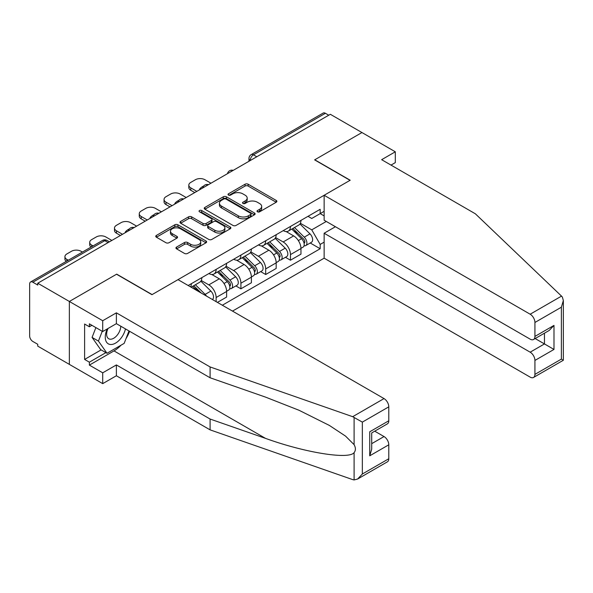 <?xml version="1.0" encoding="UTF-8"?>
<svg xmlns="http://www.w3.org/2000/svg" width="593" height="593" viewBox="0 0 593 593"><rect width="100%" height="100%" fill="white"/><g stroke="black" fill="none" stroke-linecap="round" stroke-linejoin="round"><path stroke-width="0.89" d="M257.473 211.805A1.542 0.889 0 0 0 259.66 211.805L276.227 202.243A2.202 1.275 0 0 0 276.872 201.338A2.202 1.275 0 0 0 276.227 200.441L248.156 184.238A2.202 1.275 0 0 0 245.042 184.238L228.475 193.8A1.542 0.889 0 0 0 228.023 194.43A1.542 0.889 0 0 0 228.475 195.06A1.542 0.889 0 0 0 230.655 195.06L232.804 193.822A7.057 4.077 0 0 1 242.782 193.822L245.117 195.171A7.057 4.077 0 0 1 247.185 198.055A7.057 4.077 0 0 1 245.117 200.938L242.974 202.176A1.542 0.889 0 0 0 242.522 202.806A1.542 0.889 0 0 0 242.974 203.436A1.542 0.889 0 0 0 245.161 203.436L247.303 202.198A7.057 4.077 0 0 1 257.28 202.198L259.615 203.547A7.057 4.077 0 0 1 261.683 206.423A7.057 4.077 0 0 1 259.615 209.307L257.473 210.545A1.542 0.889 0 0 0 257.021 211.175A1.542 0.889 0 0 0 257.473 211.805L257.473 210.545M176.595 247.066A2.202 1.275 0 0 0 175.951 247.97A2.202 1.275 0 0 0 176.595 248.867L184.467 253.419A2.202 1.275 0 0 0 187.588 253.419L205.986 242.796A2.202 1.275 0 0 0 206.631 241.892A2.202 1.275 0 0 0 205.986 240.995L177.922 224.791A2.202 1.275 0 0 0 174.802 224.791L156.404 235.414A2.202 1.275 0 0 0 155.759 236.31A2.202 1.275 0 0 0 156.404 237.215L165.914 242.7A2.202 1.275 0 0 0 169.035 242.7L176.907 238.156A2.202 1.275 0 0 0 177.552 237.259A2.202 1.275 0 0 0 176.907 236.355L172.192 233.635A5.9 3.402 0 0 1 170.465 231.226A5.9 3.402 0 0 1 174.105 228.083A5.9 3.402 0 0 1 180.531 228.816L199.003 239.483A5.9 3.402 0 0 1 200.738 241.892A5.9 3.402 0 0 1 197.091 245.042A5.9 3.402 0 0 1 190.664 244.301L187.588 242.522A2.202 1.275 0 0 0 184.467 242.522L176.595 247.066L176.595 248.867M37.752 283.217L330.338 114.293L361.952 132.543L314.616 159.873L350.033 180.324L152.119 294.588L116.695 274.136L69.359 301.466L37.752 283.217L37.752 285.055L32.83 282.209A4.492 2.594 -120 0 0 30.584 281.986A4.492 2.594 -120 0 0 29.65 284.047L29.65 335.949A4.492 2.594 -120 0 0 32.83 341.457L37.752 344.296L37.752 346.134L69.359 364.384L69.359 301.466L69.359 364.384L102.715 383.641L102.715 372.819L116.376 364.932L116.376 375.754L102.715 383.641M232.96 225.422A2.202 1.275 0 0 0 236.073 225.422L254.471 214.799A2.202 1.275 0 0 0 255.116 213.895A2.202 1.275 0 0 0 254.471 212.998L226.407 196.794A2.202 1.275 0 0 0 223.294 196.794L204.896 207.417A2.202 1.275 0 0 0 204.244 208.321A2.202 1.275 0 0 0 204.896 209.218L232.96 225.422M200.13 212.138A1.542 0.889 0 0 1 201.694 212.353L201.694 210.522L230.232 226.993A2.202 1.275 0 0 1 230.877 227.897A2.202 1.275 0 0 1 230.232 228.794L211.834 239.416A2.202 1.275 0 0 1 208.714 239.416L180.65 223.213L180.65 221.411A2.202 1.275 0 0 0 180.005 222.316A2.202 1.275 0 0 0 180.65 223.213M180.65 221.411L188.522 216.868A2.202 1.275 0 0 1 191.643 216.868L203.021 223.442A2.202 1.275 0 0 0 206.142 223.442L211.36 220.426A2.202 1.275 0 0 0 212.012 219.521A2.202 1.275 0 0 0 211.36 218.624L199.515 211.783A1.542 0.889 0 0 1 199.063 211.152A1.542 0.889 0 0 1 200.011 210.33A1.542 0.889 0 0 1 201.694 210.522M232.493 311.095L324.141 258.185L530.164 377.126A6.738 3.892 -120 0 0 533.53 377.459A6.738 3.892 -120 0 0 534.93 374.376L534.93 360.433A6.738 3.892 -120 0 0 530.164 352.183L544.463 343.933L553.988 349.433L534.93 360.433M256.799 156.752L253.463 154.832A4.492 2.594 60 0 0 251.21 154.61L323.17 113.063A4.492 2.594 60 0 1 325.416 113.285L253.463 154.832A4.492 2.594 120 0 0 250.283 160.332L250.283 160.518M328.752 115.212L325.416 113.285M290.466 226.452A10.333 5.967 60 0 1 288.331 231.092L298.813 225.036A10.333 5.967 -120 0 0 300.955 220.403M275.589 237.578L283.165 241.951A10.333 5.967 60 0 1 290.466 254.605L300.955 248.556A10.333 5.967 -120 0 0 293.646 235.895L286.145 231.566M300.955 248.556L300.955 254.145L290.466 260.201L285.441 257.295M288.331 231.092A10.333 5.967 60 0 1 283.239 230.625M290.466 254.605L290.466 260.201M265.686 240.758A10.333 5.967 60 0 1 263.551 245.398L274.033 239.342A10.333 5.967 -120 0 0 276.175 234.709M260.661 271.601L265.694 274.507L276.175 268.451L276.175 262.862A10.333 5.967 -120 0 0 268.866 250.202L261.365 245.873M263.551 245.398A10.333 5.967 60 0 1 258.466 244.931M250.809 251.884L258.385 256.258A10.333 5.967 60 0 1 265.694 268.911L265.694 274.507M240.914 255.064A10.333 5.967 60 0 1 238.771 259.704L249.253 253.648A10.333 5.967 -120 0 0 251.395 249.016M235.888 285.915L240.914 288.813L251.395 282.757L251.395 277.168A10.333 5.967 -120 0 0 244.086 264.508L236.585 260.179M238.771 259.704A10.333 5.967 60 0 1 233.686 259.237M226.029 266.19L233.605 270.564A10.333 5.967 60 0 1 240.914 283.217L240.914 288.813M216.134 269.37A10.333 5.967 60 0 1 213.991 274.01L224.473 267.954A10.333 5.967 -120 0 0 226.615 263.322M217.401 302.386L226.615 297.063L226.615 291.474A10.333 5.967 -120 0 0 219.306 278.814L211.805 274.485M213.991 274.01A10.333 5.967 60 0 1 208.906 273.543M201.249 280.496L208.825 284.87A10.333 5.967 60 0 1 216.134 297.523L216.134 301.652M191.124 287.212L199.693 282.261A10.333 5.967 -120 0 0 201.835 277.628M191.354 283.676A10.333 5.967 60 0 1 190.583 286.901M324.141 215.904L320.176 213.613L311.755 218.476L308.019 216.319M300.369 223.272L311.755 229.847L326.291 221.456M324.141 242.137L320.176 244.427L311.755 229.847M222.331 305.232L320.176 248.734L320.176 244.427M324.141 211.323L320.176 213.613L320.176 209.299L188.174 285.515M310.221 242.989L320.176 248.734M258.088 212.02L259.615 211.145A7.057 4.077 0 0 0 261.683 208.262L261.683 206.423M247.185 198.055L247.185 199.893A7.057 4.077 0 0 1 245.117 202.769L243.59 203.651M276.197 202.257L248.156 186.069A2.202 1.275 0 0 0 245.042 186.069L229.091 195.282M254.441 214.814L226.407 198.633A2.202 1.275 0 0 0 223.294 198.633L204.919 209.233M250.58 214.525A1.542 0.889 0 0 0 251.024 213.895A1.542 0.889 0 0 0 250.58 213.265L225.94 199.048A1.542 0.889 0 0 0 223.761 199.048L221.5 200.352A7.057 4.077 0 0 0 219.432 203.229A7.057 4.077 0 0 0 221.5 206.112L238.334 215.837A7.057 4.077 0 0 0 248.319 215.837L250.58 214.525L250.58 216.363A1.542 0.889 0 0 0 251.024 215.733L251.024 213.895M219.432 203.229L219.432 205.067A7.057 4.077 0 0 0 221.5 207.943L221.5 206.112M250.58 216.363L248.319 217.668A7.057 4.077 0 0 1 238.334 217.668L221.5 207.943M180.68 223.235L188.522 218.706L188.522 216.868M212.012 219.521L212.012 221.359A2.202 1.275 0 0 1 211.36 222.256L206.142 225.273A2.202 1.275 0 0 1 203.021 225.273L191.643 218.706A2.202 1.275 0 0 0 188.522 218.706M201.694 212.353L230.203 228.816M214.829 230.262A5.9 3.402 0 0 0 221.263 230.996A5.9 3.402 0 0 0 224.903 227.853A5.9 3.402 0 0 0 223.176 225.444L216.667 221.686A2.202 1.275 0 0 0 213.547 221.686L208.321 224.703A2.202 1.275 0 0 0 207.676 225.599A2.202 1.275 0 0 0 208.321 226.504L214.829 230.262L214.829 232.093A5.9 3.402 0 0 0 221.263 232.834A5.9 3.402 0 0 0 224.903 229.684L224.903 227.853M207.676 225.599L207.676 227.438A2.202 1.275 0 0 0 208.321 228.335L208.321 226.504M214.829 232.093L208.321 228.335M200.738 241.892L200.738 243.73A5.9 3.402 0 0 1 197.091 246.873A5.9 3.402 0 0 1 190.664 246.132L187.588 244.36A2.202 1.275 0 0 0 184.467 244.36L176.625 248.89M170.465 231.226L170.465 233.064A5.9 3.402 0 0 0 172.192 235.465L172.192 233.635M176.877 238.171L172.192 235.465M205.956 242.811L177.922 226.622A2.202 1.275 0 0 0 174.802 226.622L156.433 237.23M291.8 229.083L301.563 238.712A5.619 3.239 60 0 1 303.045 247.133L300.947 248.348M200.167 189.449L199.626 189.137A14.039 8.109 -0 0 1 203.666 186.017M293.75 231.003L297.886 233.397M210.967 183.215L204.933 179.731A6.738 3.892 -0 0 0 195.401 179.731L190.798 182.385A6.738 3.892 -0 0 0 188.819 185.142A6.738 3.892 -0 0 0 190.798 187.892L196.832 191.376M292.883 228.461L303.579 239.009A2.698 1.557 60 0 1 304.283 243.048A2.698 1.557 60 0 1 304.039 243.145M294.506 227.527L304.268 237.156A5.619 3.239 60 0 1 305.743 245.576A5.619 3.239 60 0 1 304.053 245.754M299.969 223.976L309.983 233.857A5.619 3.239 60 0 1 311.466 242.278L305.743 245.576M194.763 192.569L190.798 190.271A6.738 3.892 180 0 1 188.819 187.521L188.819 185.142M267.02 243.389L276.783 253.026A5.619 3.239 60 0 1 278.265 261.439L276.175 262.655M175.387 203.755L174.846 203.443A14.039 8.109 -0 0 1 178.886 200.323M268.97 245.309L273.106 247.704M186.187 197.521L180.153 194.037A6.738 3.892 -0 0 0 170.621 194.037L166.018 196.691A6.738 3.892 -0 0 0 164.046 199.448A6.738 3.892 -0 0 0 166.018 202.198L172.052 205.682M268.11 242.767L278.799 253.315A2.698 1.557 60 0 1 279.511 257.355A2.698 1.557 60 0 1 279.259 257.451M269.726 241.833L279.488 251.462A5.619 3.239 60 0 1 280.971 259.882A5.619 3.239 60 0 1 279.273 260.06M275.189 238.282L285.203 248.163A5.619 3.239 60 0 1 286.686 256.584L280.971 259.882M169.983 206.875L166.018 204.578A6.738 3.892 180 0 1 164.046 201.828L164.046 199.448M242.248 257.696L252.003 267.332A5.619 3.239 60 0 1 253.485 275.745L251.395 276.961M150.607 218.061L150.066 217.75A14.039 8.109 -0 0 1 154.106 214.629M244.19 259.615L248.326 262.01M161.407 211.827L155.373 208.343A6.738 3.892 -0 0 0 145.841 208.343L141.238 210.997A6.738 3.892 -0 0 0 139.266 213.754A6.738 3.892 -0 0 0 141.238 216.504L147.272 219.988M243.33 257.073L254.019 267.621A2.698 1.557 60 0 1 254.731 271.661A2.698 1.557 60 0 1 254.479 271.757M244.946 256.139L254.708 265.768A5.619 3.239 60 0 1 256.191 274.188A5.619 3.239 60 0 1 254.493 274.366M250.409 252.588L260.423 262.469A5.619 3.239 60 0 1 261.906 270.89L256.191 274.188M145.211 221.182L141.238 218.884A6.738 3.892 180 0 1 139.266 216.134L139.266 213.754M561.519 296.115L562.379 297.093L563.35 300.555L561.378 307.196L534.93 322.466A6.738 3.892 -120 0 0 530.164 314.216L561.519 296.115L475.364 213.799L381.647 159.687L395.309 151.801L361.952 132.543L314.772 159.784L350.196 180.235L324.141 195.275L530.164 314.216M395.309 151.801L395.309 162.623L391.017 165.099M324.141 258.185L324.141 233.242L530.164 352.183M324.141 195.275L324.141 220.218L530.164 339.159A6.738 3.892 -120 0 0 533.53 339.493A6.738 3.892 -120 0 0 534.93 336.409L534.93 322.466M335.423 226.726L324.141 233.242M535.153 338.559L544.463 343.933L544.463 333.184M534.93 336.409L553.988 325.401L549.222 330.434L533.53 339.493M534.93 374.376L561.378 359.106L562.379 359.684M116.376 364.932L210.092 419.036L210.092 429.858L352.672 479.604L354.095 479.937L357.579 479.048L362.345 474.015L388.793 458.745A6.738 3.892 60 0 1 387.399 461.828L357.579 479.048M210.092 419.036L265.486 438.36C304.839 452.659 348.921 459.76 354.095 452.637C355.822 450.465 355.822 447.797 354.095 444.646L345.541 436.107L329.352 425.418L299.065 410.289L265.486 397.095L210.092 377.771L116.376 323.659L102.715 331.546L89.373 323.845L89.373 326.78L84.606 324.03L84.606 359.425L89.373 362.182L105.895 352.642M210.092 429.858L116.376 375.754M388.793 406.842L362.345 422.112L352.672 416.686L210.092 366.948L116.376 312.837L102.715 320.724L69.359 301.466L116.539 274.233L151.956 294.684L178.011 279.644L384.027 398.585A6.738 3.892 60 0 1 388.793 406.842L388.793 420.778A6.738 3.892 60 0 1 387.399 423.862L371.707 432.927L371.707 449.168L369.736 455.809L369.736 431.786C372.3 433.268 372.3 433.268 369.736 431.786L388.793 420.778M102.715 320.724L102.715 331.546M121.002 345.208A25.269 14.588 -60 0 1 113.997 350.9L89.373 365.11L102.715 372.819M89.373 365.11L89.373 362.182M116.376 312.837L116.376 323.659M210.092 366.948L210.092 377.771M371.707 443.668L384.027 436.552A6.738 3.892 60 0 1 388.793 444.809L388.793 458.745M384.027 436.552L374.724 431.185M129.608 331.294A25.269 14.588 -60 0 1 126.02 338.596M91.915 325.312L89.373 326.78M84.606 359.425L101.129 349.892M107.266 328.922A14.603 8.428 120 0 0 105.257 337.143A14.603 8.428 120 0 0 114.078 343.844A14.603 8.428 120 0 0 125.471 328.907M108.045 328.47A9.999 5.774 120 0 0 106.636 334.178A9.999 5.774 120 0 0 108.704 338.751A9.999 5.774 120 0 0 116.339 336.149A9.999 5.774 120 0 0 120.772 326.194M128.985 330.938L124.159 343.384L107.007 353.28L100.654 349.611L92.078 337.417L95.888 327.603M107.007 353.28L98.438 341.086L102.241 331.272M92.078 337.417L98.438 341.086M217.468 272.002L227.23 281.638A5.619 3.239 60 0 1 228.705 290.051L226.615 291.267M125.827 232.367L125.286 232.056A14.039 8.109 -0 0 1 129.333 228.935M219.41 273.922L223.546 276.316M136.627 226.133L130.593 222.649A6.738 3.892 -0 0 0 121.061 222.649L116.458 225.303A6.738 3.892 -0 0 0 114.486 228.06A6.738 3.892 -0 0 0 116.458 230.81L122.492 234.294M218.55 271.379L229.239 281.927A2.698 1.557 60 0 1 229.951 285.967A2.698 1.557 60 0 1 229.706 286.063M220.166 270.445L229.928 280.074A5.619 3.239 60 0 1 231.411 288.494A5.619 3.239 60 0 1 229.713 288.672M225.629 266.894L235.643 276.775A5.619 3.239 60 0 1 237.126 285.196L231.411 288.494M120.431 235.488L116.458 233.19A6.738 3.892 180 0 1 114.486 230.44L114.486 228.06M192.688 286.308L197.098 290.659M194.63 288.228L198.774 290.622M111.847 240.439L105.813 236.955A6.738 3.892 -0 0 0 96.281 236.955L91.678 239.609A6.738 3.892 -0 0 0 89.706 242.367A6.738 3.892 -0 0 0 91.678 245.117L93.064 245.917M201.235 293.053L193.77 285.685M195.386 284.751L205.148 294.38A5.619 3.239 60 0 1 206.49 296.085M200.849 281.201L210.863 291.081A5.619 3.239 60 0 1 212.376 299.48M91.048 247.081A6.738 3.892 180 0 1 89.706 244.746L89.706 242.367M82.42 252.055L81.033 251.262A6.738 3.892 -0 0 0 71.508 251.262L66.898 253.915A6.738 3.892 -0 0 0 64.926 256.673A6.738 3.892 -0 0 0 66.898 259.423L68.284 260.223M66.268 261.387A6.738 3.892 180 0 1 64.926 259.052L64.926 256.673M250.439 160.421L250.283 160.332A4.492 2.594 0 0 1 248.964 158.494L248.964 161.274M216.134 297.523L226.615 291.474M240.914 283.217L251.395 277.168M265.694 268.911L276.175 262.862M208.825 284.87L219.306 278.814M233.605 270.564L244.086 264.508M258.385 256.258L268.866 250.202M283.165 241.951L293.646 235.895M232.849 170.576A4.492 2.594 120 0 0 230.862 171.725M208.069 184.883A4.492 2.594 120 0 0 206.082 186.032M183.289 199.196A4.492 2.594 120 0 0 181.302 200.338M158.509 213.502A4.492 2.594 120 0 0 156.53 214.644M133.729 227.808A4.492 2.594 120 0 0 131.75 228.95M108.119 242.589L104.783 240.669L32.83 282.209M109.431 241.833L107.029 240.447A4.492 2.594 120 0 0 104.783 240.669A4.492 2.594 60 0 0 102.537 240.447L30.584 281.986M259.615 211.145L259.615 209.307M242.974 203.436L242.974 202.176M245.117 202.769L245.117 200.938M228.475 195.06L228.475 193.8M245.042 186.069L245.042 184.238M248.156 186.069L248.156 184.238M276.227 202.243L276.227 200.441M204.896 209.218L204.896 207.417M223.294 198.633L223.294 196.794M226.407 198.633L226.407 196.794M254.471 214.799L254.471 212.998M238.334 217.668L238.334 215.837M248.319 217.668L248.319 215.837M191.643 218.706L191.643 216.868M203.021 225.273L203.021 223.442M206.142 225.273L206.142 223.442M211.36 222.256L211.36 220.426M230.232 228.794L230.232 226.993M184.467 244.36L184.467 242.522M187.588 244.36L187.588 242.522M190.664 246.132L190.664 244.301M176.907 238.156L176.907 236.355M156.404 237.215L156.404 235.414M174.802 226.622L174.802 224.791M177.922 226.622L177.922 224.791M205.986 242.796L205.986 240.995M301.563 238.712L298.338 240.58M304.846 241.811L303.831 242.396M309.983 233.857L304.268 237.156M190.798 190.271L190.798 187.892M276.783 253.026L273.558 254.886M280.066 256.117L279.051 256.702M285.203 248.163L279.488 251.462M166.018 204.578L166.018 202.198M252.003 267.332L248.778 269.192M255.286 270.423L254.271 271.008M260.423 262.469L254.708 265.768M141.238 218.884L141.238 216.504M561.378 359.106L561.378 307.196M553.988 325.401L553.988 349.433M354.095 479.937L354.095 452.637M354.095 444.646L354.095 417.346M362.345 422.112L362.345 474.015M388.793 444.809L369.736 455.809M352.672 416.686L384.027 398.585M113.997 350.9L265.486 438.36M227.23 281.638L223.998 283.498M230.507 284.729L229.491 285.315M235.643 276.775L229.928 280.074M116.458 233.19L116.458 230.81M210.863 291.081L205.148 294.38M91.678 246.71L91.678 245.117M66.898 261.016L66.898 259.423M233.227 170.361A4.492 4.492 0 0 0 227.467 173.69M208.447 184.668A4.492 4.492 0 0 0 202.687 187.996M183.674 198.974A4.492 4.492 0 0 0 177.907 202.302M158.894 213.28A4.492 4.492 0 0 0 153.127 216.608M134.114 227.586A4.492 4.492 0 0 0 128.347 230.914M107.029 240.447A4.492 4.492 0 0 0 102.537 240.447M251.21 154.61A4.492 4.492 0 0 0 248.964 158.494M563.35 300.555L563.35 360.248L533.53 377.459"/></g></svg>
